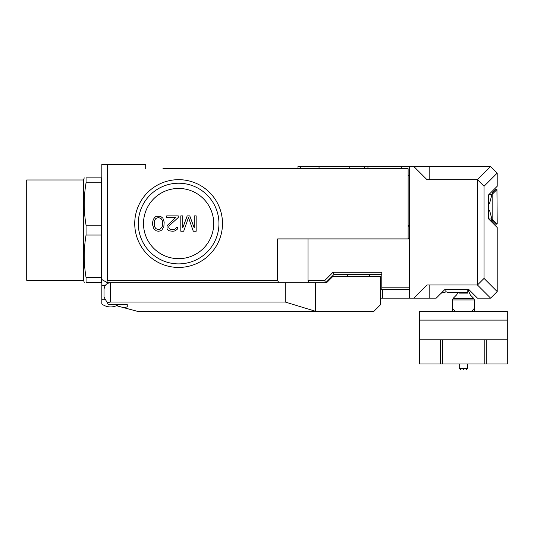 <?xml version="1.0" encoding="UTF-8"?>
<svg xmlns="http://www.w3.org/2000/svg" width="534" height="534" viewBox="0 0 534 534"><rect width="100%" height="100%" fill="white"/><g stroke="black" fill="none" stroke-linecap="round" stroke-linejoin="round"><path stroke-width="0.8" d="M108.235 283.234L101.82 279.529L101.82 164.312L107.481 164.312L107.481 280.604L277.627 280.604L278.888 282.8M101.82 279.529L101.82 303.973A14.485 14.485 0 0 0 118.374 304.667M277.627 280.604L277.627 238.912L408.123 238.912L408.123 168.704L162.943 168.704M409.438 175.286L408.123 175.286M467.804 292.472L459.026 292.472L459.026 293.113L467.804 293.113L467.804 289.381L468.685 289.381L444.989 289.381L436.211 298.159L409.438 298.159L409.438 166.508L490.626 166.508L477.463 179.671L484.044 186.253L497.207 173.089L497.207 186.253L488.43 195.03L488.43 218.726L497.207 227.504L497.207 291.577L484.044 278.408L484.044 186.253M408.123 225.748L409.438 225.748M349.757 168.704L349.757 166.508L409.438 166.508M349.757 166.508L319.038 166.508L319.038 168.704M297.979 168.704L297.979 166.508L319.038 166.508M308.025 238.912L308.025 280.604L324.712 280.604L333.056 272.267L333.503 273.361M309.293 282.8L308.025 280.604M285.243 282.8L326.501 282.8L333.082 276.218L380.475 276.218L380.475 304.74L373.893 311.322L315.647 311.322L285.243 302.037L285.243 282.8L107.481 282.8L106.653 282.319L107.481 280.604M381.797 274.463L333.964 274.463L325.627 282.8L324.712 280.604M409.438 289.381L381.797 289.381L381.797 272.267L333.056 272.267L381.797 272.267M325.627 282.8L333.964 274.463L333.056 272.267M347.567 276.218L347.567 274.463L369.508 274.463L369.508 276.218M381.797 289.381L380.475 289.381M380.475 298.159L382.671 298.159L382.671 289.381M409.438 298.159L382.671 298.159M491.907 194.683L488.61 194.85M491.34 219.053L492.288 222.585L488.61 218.907L491.907 219.08M408.123 226.189L409.438 226.189M413.83 298.159L426.993 284.989L477.463 284.989L477.463 179.671L426.993 179.671L413.83 166.508M497.207 291.577L490.626 298.159L477.463 284.989L484.044 278.408M497.207 173.089L490.626 166.508M490.626 298.159L477.463 298.159L468.685 289.381M445.983 291.938L441.131 293.233M408.123 238.912L409.438 238.912M409.438 238.478L408.123 238.478M110.598 302.037L110.598 282.8C106.86 282.813 104.671 285.009 104.017 289.381L104.017 297.064L107.227 302.631L110.598 302.037L285.243 302.037M315.647 282.8L315.647 311.322L137.365 311.322L124.155 307.784L127.272 306.83L127.272 304.667L127.272 306.83M107.227 302.631L108.402 304.667L127.272 304.667M124.155 307.784L117.62 306.029L117.62 305.121M145.702 168.704L145.702 164.312L107.481 164.312M178.616 183.229A40.33 40.33 0 0 1 218.947 223.552A40.33 40.33 0 0 1 178.616 263.883A40.33 40.33 0 0 1 138.286 223.552A40.33 40.33 0 0 1 178.616 183.229M178.616 188.449A35.104 35.104 0 0 0 143.506 223.552A35.104 35.104 0 0 0 178.616 258.663A35.104 35.104 0 0 0 213.72 223.552A35.104 35.104 0 0 0 178.616 188.449M182.728 215.876L182.728 227.965L187.207 215.876L189.77 215.876L194.249 227.965L194.249 215.876L196.165 215.876L196.165 231.235L193.288 231.235L188.489 217.512L183.689 231.235L180.806 231.235L180.806 215.876L182.728 215.876M178.249 215.876L178.249 217.512L169.291 225.682L168.651 226.99L169.291 228.619L170.253 229.273L174.731 229.273L176.327 227.638L177.929 227.638L177.608 228.946L175.052 230.908L172.809 231.235L169.612 230.908L168.33 230.254L167.049 228.946L167.049 225.682L175.686 217.512L166.728 217.512L166.728 215.876L178.249 215.876M164.172 222.084L163.851 226.663L161.929 229.927L160.333 230.908L158.411 231.235L156.489 230.908L153.932 228.946L152.651 225.028L152.651 222.084L153.291 219.474L154.893 217.184L156.489 216.203L160.333 216.203L162.89 218.166L164.172 222.084M162.249 226.663L162.57 222.411L162.249 220.449L160.968 218.493L158.411 217.512L155.848 218.493L154.573 220.449L154.253 222.411L154.573 226.663L155.848 228.619L158.411 229.6L160.013 229.273L162.249 226.663M101.82 299.254L105.278 299.254M105.171 285.65L101.82 285.65M488.43 210.389L489.578 210.389L492.381 220.849L495.706 224.173L496.947 224.173L497.207 223.552L496.947 189.583L495.706 189.583L492.381 192.914L489.578 203.367L488.43 203.367M492.301 220.562L492.815 220.048L496.947 224.173M492.815 220.048L492.815 193.715L492.301 193.201M496.947 189.583L492.815 193.715M178.616 179.671A43.881 43.881 0 0 0 134.735 223.552A43.881 43.881 0 0 0 178.616 267.441A43.881 43.881 0 0 0 222.498 223.552A43.881 43.881 0 0 0 178.616 179.671M83.544 179.978L83.544 280.297L26.7 280.297L26.7 179.978L83.544 179.978L84.252 177.862M86.061 277.506L101.38 277.506L101.38 282.413L86.061 282.413C83.658 282.413 83.658 282.413 86.061 282.413C83.658 282.413 83.658 282.413 86.061 282.413L86.061 277.506C83.658 263.349 83.658 249.198 86.061 235.047L86.061 225.228C83.658 211.077 83.658 196.919 86.061 182.768L86.061 177.862C83.658 177.862 83.658 177.862 86.061 177.862C83.658 177.862 83.658 177.862 86.061 177.862L101.38 177.862L101.38 182.768L86.061 182.768L85.28 188.175M86.061 225.228L101.38 225.228L101.38 235.047L86.061 235.047M101.38 225.228L101.38 182.768M101.38 277.506L101.38 235.047M507.3 339.844L507.3 363.981L419.53 363.981L419.53 311.322L507.3 311.322L507.3 339.844L419.53 339.844M419.53 320.106L507.3 320.106M463.419 369.688C459.754 369.688 459.754 369.688 463.419 369.688C467.083 369.688 467.083 369.688 463.419 369.688M459.026 292.472L448.059 292.472L458.239 292.472L456.457 295.042L453.086 298.413L452.445 299.961L474.386 299.961L474.386 311.322M452.445 311.322L452.445 299.961M471.736 311.322L474.386 308.298M452.445 308.298L455.095 311.322M474.386 299.961L473.745 298.413L470.374 295.042L467.824 289.381M448.059 292.472L445.863 291.671L445.863 289.381M381.797 287.185L409.438 287.185M429.189 179.671L429.189 166.508M364.482 166.508L364.482 168.704M367.946 168.704L367.946 166.508M429.189 298.159L429.189 284.989M486.26 339.844L486.26 363.981M484.204 363.981L484.204 339.844M442.633 339.844L442.633 363.981M440.57 363.981L440.57 339.844M460.562 369.688L459.247 368.373L459.247 363.981L459.247 368.373L467.584 368.373L466.269 369.688M473.745 298.413L453.086 298.413M300.388 166.508L300.388 168.704M401.321 168.704L401.321 166.508M83.544 280.297L84.252 282.413M101.82 186.613L101.38 186.613M101.82 273.662L101.38 273.662M467.584 368.373L467.584 363.981"/></g></svg>
